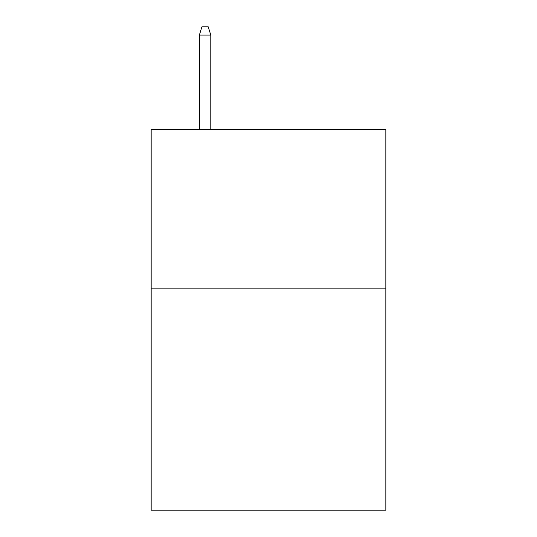 <?xml version="1.0" encoding="UTF-8"?>
<svg xmlns="http://www.w3.org/2000/svg" width="537" height="537" viewBox="0 0 537 537"><rect width="100%" height="100%" fill="white"/><g stroke="black" fill="none" stroke-linecap="round" stroke-linejoin="round"><path stroke-width="0.81" d="M385.834 288.161L385.834 510.15L151.166 510.15L151.166 129.598L385.834 129.598L385.834 288.161L151.166 288.161M210.786 129.598L210.786 35.093L199.368 35.093L199.368 129.598M199.368 35.093L201.905 26.85L208.249 26.85L210.786 35.093"/></g></svg>
